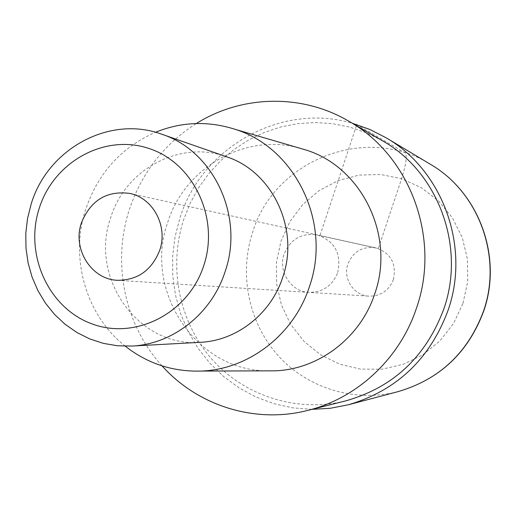 <?xml version="1.0" encoding="UTF-8"?>
<svg xmlns="http://www.w3.org/2000/svg" width="516" height="516" viewBox="0 0 516 516"><rect width="100%" height="100%" fill="white"/><g stroke="black" fill="none" stroke-linecap="round" stroke-linejoin="round"><path stroke-width="0.39" stroke-dasharray="2.58 1.94" d="M311.935 409.356L292.662 407.846L273.854 403.673L255.846 396.939L238.96 387.793L223.493 376.416L209.702 363.038L197.828 347.907L188.056 331.298L180.555 313.522L175.44 294.888L172.783 275.718L172.634 256.355L174.989 237.121L179.807 218.365C201.44 147.602 281.001 102.084 352.338 123.272M337.716 272.538C341.657 253.627 334.781 241.062 317.082 234.857C301.389 232.787 290.392 239.218 284.097 254.143C277.827 271.39 290.985 291.772 308.961 292.372C322.803 292.366 332.388 285.754 337.716 272.538C332.388 285.754 322.803 292.366 308.961 292.372C290.985 291.772 277.827 271.39 284.097 254.143C290.392 239.218 301.389 232.787 317.082 234.857C334.781 241.062 341.657 253.627 337.716 272.538M393.405 279.53C388.903 290.618 380.789 296.158 369.056 296.158C353.808 295.649 342.598 278.505 347.907 264.011C353.234 251.479 362.555 246.093 375.874 247.861C390.876 253.104 396.72 263.663 393.405 279.53M162.076 365.889C124.414 324.822 111.746 262.638 129.477 209.251C141.816 172.654 164.094 144.08 196.306 123.53M382.33 140.7L366.502 132.844L349.861 127.149L332.678 123.698L315.244 122.524L297.842 123.627L280.743 126.968L264.224 132.477L248.531 140.049L233.903 149.556L220.564 160.831L208.709 173.692L198.505 187.94L190.114 203.349L183.651 219.681C168.255 267.03 178.942 321.436 211.463 358.704C244.062 395.843 296.758 413.045 345.578 400.913M297.835 147.628C243.733 133.296 184.289 168.416 167.713 222.428C143.383 289.882 195.125 370.062 266.308 370.856M125.272 346.191C85.74 315.244 69.499 257.658 85.811 208.948C98.24 172.905 121.466 147.344 155.49 132.27M226.524 156.767C180.174 139.623 125.324 169.222 110.714 217.597C89.055 277.427 138.165 347.597 200.318 342.321M356.44 125.652L319.952 235.657L378.305 248.538L401.603 178.717C406.073 164.469 407.247 155.851 405.125 152.878L356.788 124.595M430.363 164.269C365.663 123.447 273.893 160.566 252.556 232.452C238.805 274.435 248.66 322.758 278.072 355.569C307.549 388.277 354.905 402.944 398.255 391.573M463.013 303.266L467.715 281.51L467.477 259.258L462.297 237.689L452.487 217.92L438.574 200.969L421.308 187.682L401.603 178.717L380.486 174.472L359.013 175.118L338.27 180.568L319.256 190.501L302.879 204.413L289.921 221.59L280.981 241.191L276.466 262.283L276.602 283.839L281.388 304.84L290.598 324.274L303.827 341.186L320.462 354.731L339.702 364.219L360.632 369.133L382.208 369.172L403.344 364.296L422.959 354.698L440.013 340.831L453.609 323.39L463.013 303.266M117.454 280.304L369.056 296.158M129.729 193.41L375.874 247.861"/><path stroke-width="0.77" d="M352.338 123.272L369.701 129.4L386.174 137.824C442.625 170.286 470.605 246.493 448.043 310.387C429.873 359.091 396.681 390.541 348.474 404.744L330.311 408.272L311.935 409.356M196.306 123.53C241.507 95.15 301.621 93.441 348.506 121.047C410.065 155.342 441.051 238.437 416.477 308.136C399.829 358.691 357.001 398.397 307.633 410.433C254.936 423.971 197.647 405.679 162.076 365.889M307.633 410.433L345.578 400.913C393.16 387.497 425.913 356.84 443.825 308.942C465.929 246.39 438.007 171.757 382.33 140.7L348.506 121.047M266.308 370.856L274.97 370.823C318.804 369.398 360.581 337.632 374.764 293.765C395.411 236.018 361.839 167.261 306.156 150.059L297.835 147.628M155.49 132.27C181.742 121.679 208.374 120.725 235.38 129.406C295.584 147.995 331.923 223.267 309.439 286.599C293.978 334.703 248.635 369.508 201.246 371.062C172.892 371.926 147.57 363.638 125.272 346.191M131.806 346.055L200.318 342.321C236.586 340.76 270.952 313.992 282.71 277.318C299.796 229.007 272.493 171.512 226.524 156.767L161.727 134.212C213.611 150.807 244.507 216.475 225.066 271.758C211.689 313.722 172.737 344.301 131.806 346.055L117.454 345.772L103.348 343.372L89.765 338.928L76.948 332.53L65.151 324.319L54.593 314.47L45.453 303.163L37.907 290.631L32.082 277.111L28.083 262.863L25.981 248.144L25.8 233.238L27.548 218.41L31.199 203.943C47.698 148.866 109.411 114.874 161.727 134.212M39.313 208.045C53.858 161.785 104.632 133.509 148.924 148.473C193.429 162.734 219.777 218.016 203.762 265.605C188.398 313.418 135.315 340.341 91.867 323.829C48.175 308.013 24.136 254.085 39.313 208.045M159.741 250.195C168.19 226.253 153.059 197.892 129.729 193.41C106.793 190.469 90.7 200.26 81.444 222.789C72.195 248.789 91.171 279.433 117.454 280.304C137.72 280.259 151.814 270.223 159.741 250.195M356.788 124.595L356.44 125.652M348.474 404.744L398.255 391.573C439.6 379.389 468.006 352.609 483.473 311.232C502.694 256.955 478.803 192.165 430.363 164.269C479.093 192.41 502.79 257.071 483.673 311.142M386.174 137.824L430.363 164.269M398.255 391.573C439.806 379.279 468.27 352.493 483.647 311.206M201.246 371.062L274.97 370.823M235.38 129.406L306.156 150.059"/></g></svg>
